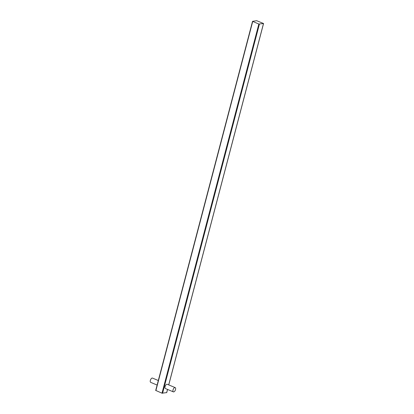 <?xml version="1.0" encoding="UTF-8"?>
<svg xmlns="http://www.w3.org/2000/svg" width="414" height="414" viewBox="0 0 414 414"><rect width="100%" height="100%" fill="white"/><g stroke="black" fill="none" stroke-linecap="round" stroke-linejoin="round"><path stroke-width="0.62" d="M173.378 391.877L165.44 388.549A2.318 1.123 -67.2 0 1 165.181 386.283A2.318 1.123 -67.2 0 1 166.909 384.233A2.318 1.123 -67.2 0 1 167.235 384.27L175.174 387.602A2.318 1.123 112.8 0 0 174.843 387.566A2.318 1.123 112.8 0 0 173.119 389.61A2.318 1.123 112.8 0 0 173.378 391.877A2.318 1.123 112.8 0 0 173.704 391.913A2.318 1.123 112.8 0 0 175.427 389.869A2.318 1.123 112.8 0 0 175.174 387.602M157.118 385.056L150.696 382.365A2.318 1.123 -67.2 0 1 150.442 380.099A2.318 1.123 -67.2 0 1 152.166 378.049A2.318 1.123 -67.2 0 1 152.492 378.085L158.308 380.523M256.685 20.7L263.558 23.52L258.843 24.043L252.54 21.331L256.685 20.7M166.671 392.601L161.998 393.191L155.762 390.443M166.645 392.705L167.51 389.419M168.7 384.885L263.49 23.557M162.567 393.3L259.412 24.152M161.998 393.191L258.843 24.043M155.876 390.619L252.721 21.471M166.713 392.669L167.561 389.439M168.752 384.906L263.558 23.52M155.695 390.48L252.54 21.331"/></g></svg>
